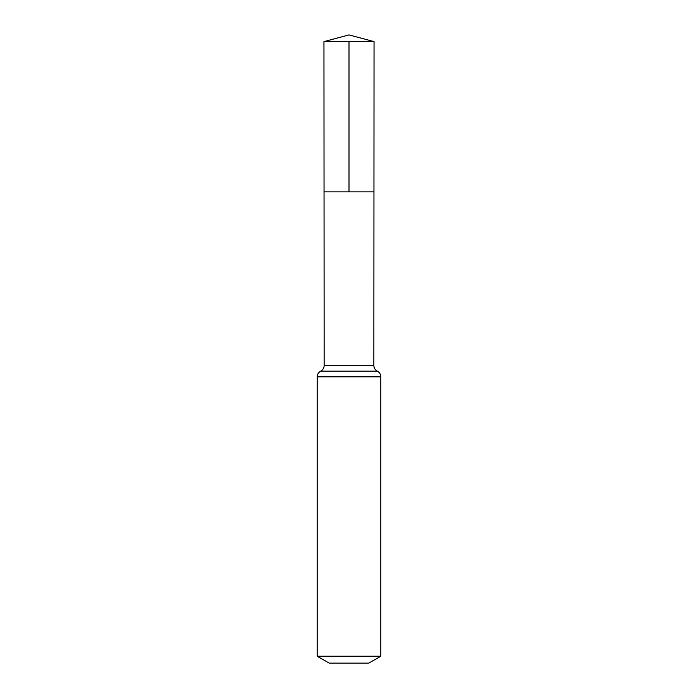 <?xml version="1.0" encoding="UTF-8"?>
<svg xmlns="http://www.w3.org/2000/svg" width="698" height="698" viewBox="0 0 698 698"><rect width="100%" height="100%" fill="white"/><g stroke="black" fill="none" stroke-linecap="round" stroke-linejoin="round"><path stroke-width="1.05" d="M317.189 656.216L380.811 656.216L368.876 663.1L329.124 663.1L317.189 656.216L317.189 376.833C317.285 374.285 318.445 372.4 320.67 371.161C322.895 369.923 324.055 368.029 324.151 365.482L373.849 365.482L374.049 41.61L323.951 41.61L349 34.9L374.049 41.61M324.151 365.482L324.046 191.871L373.954 191.871L324.046 191.871L323.951 41.61M380.811 656.216L380.811 376.833C380.715 374.285 379.555 372.4 377.33 371.161C375.105 369.923 373.945 368.029 373.849 365.482M349 41.61L349 191.871L373.954 191.871L374.049 41.61L349 34.9M317.189 376.833L380.811 376.833M320.67 371.161L377.33 371.161"/></g></svg>
